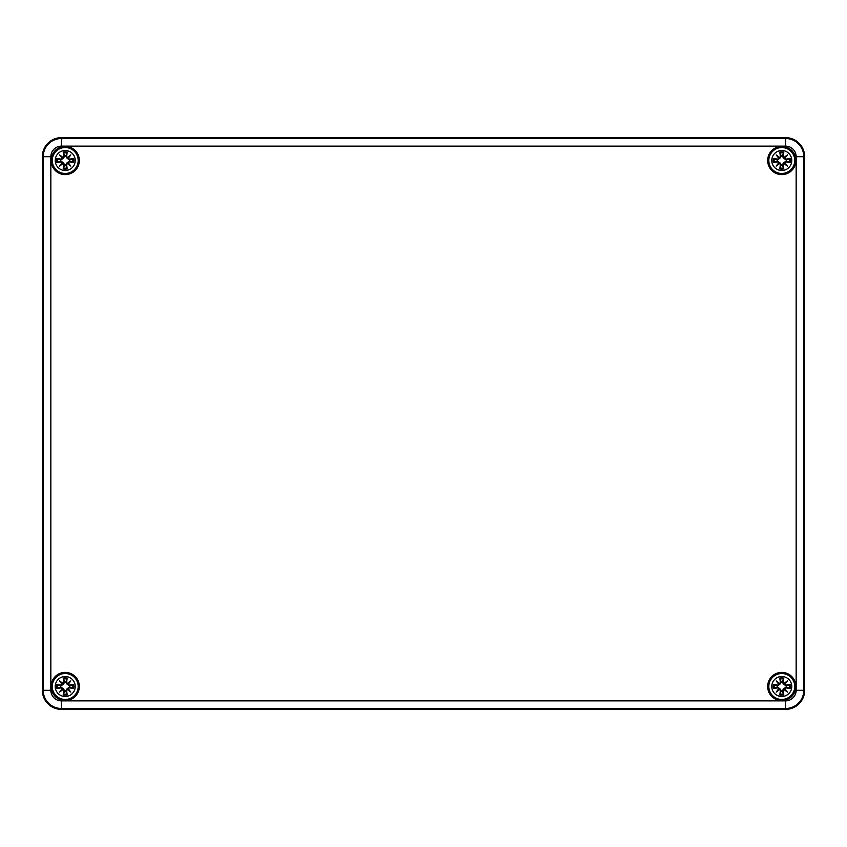 <?xml version="1.0" encoding="UTF-8"?>
<svg xmlns="http://www.w3.org/2000/svg" width="847" height="847" viewBox="0 0 847 847"><rect width="100%" height="100%" fill="white"/><g stroke="black" fill="none" stroke-linecap="round" stroke-linejoin="round"><path stroke-width="1.27" d="M61.408 137.638L785.593 137.638A19.058 19.058 0 0 1 804.65 156.695L804.65 690.305A19.058 19.058 0 0 1 785.593 709.363L61.408 709.363A19.058 19.058 0 0 1 42.35 690.305L42.35 156.695A19.058 19.058 0 0 1 61.408 137.638A19.058 19.058 0 0 0 42.35 156.695L42.35 690.305A19.058 19.058 0 0 0 61.408 709.363L785.593 709.363A19.058 19.058 0 0 0 804.65 690.305L804.65 156.695A19.058 19.058 0 0 0 785.593 137.638L61.408 137.638L61.408 138.506A18.189 18.189 0 0 0 43.218 156.695L43.218 690.305A18.189 18.189 0 0 0 61.408 708.494L785.593 708.494A18.189 18.189 0 0 0 803.782 690.305L803.782 156.695A18.189 18.189 0 0 0 785.593 138.506L785.593 146.129A10.566 10.566 0 0 1 796.159 156.695L804.65 156.695M767.678 160.507A14.103 14.103 0 0 1 788.832 148.289A14.103 14.103 0 0 1 788.832 172.724A14.103 14.103 0 0 1 767.678 160.507M51.116 160.507A14.103 14.103 0 0 1 72.27 148.289A14.103 14.103 0 0 1 72.27 172.724A14.103 14.103 0 0 1 51.116 160.507M51.116 686.494A14.103 14.103 0 0 1 72.27 674.276A14.103 14.103 0 0 1 72.27 698.711A14.103 14.103 0 0 1 51.116 686.494M767.678 686.494A14.103 14.103 0 0 1 788.832 674.276A14.103 14.103 0 0 1 788.832 698.711A14.103 14.103 0 0 1 767.678 686.494M75.224 686.494A10.005 10.005 0 0 1 60.222 695.154A10.005 10.005 0 0 1 60.222 677.833A10.005 10.005 0 0 1 75.224 686.494M78.178 686.494A12.959 12.959 0 0 0 58.739 675.271A12.959 12.959 0 0 0 58.739 697.716A12.959 12.959 0 0 0 78.178 686.494A12.959 12.959 0 0 0 58.739 675.271A12.959 12.959 0 0 0 58.739 697.716A12.959 12.959 0 0 0 78.178 686.494M69.369 687.87A24.732 2.16 9.8 0 0 73.625 688.505L69.793 687.076A4.606 4.606 0 0 0 69.793 685.911L67.262 684.45L65.727 682.227L67.231 678.087A8.639 8.639 0 0 0 63.207 678.087A24.732 2.16 80.2 0 0 63.843 682.343L63.006 683.497A24.542 4.256 -140 0 0 59.618 680.893A24.542 4.256 50 0 0 62.223 684.281L61.069 685.117A24.732 2.16 -170.2 0 0 56.813 684.482L60.645 685.911A4.606 4.606 0 0 0 60.645 687.076L63.176 688.537L64.711 690.76L63.207 694.9A8.639 8.639 0 0 0 67.231 694.9A24.732 2.16 -99.8 0 0 66.595 690.644L67.432 689.49A24.542 4.256 40 0 0 70.82 692.094A24.542 4.256 -130 0 0 68.215 688.706L69.369 687.669L68.215 688.706M60.645 687.076L56.813 688.505A24.732 2.16 -9.8 0 0 61.069 687.87L62.223 688.706A24.542 4.256 130 0 0 59.618 692.094A24.542 4.256 -40 0 0 63.006 689.49L63.843 690.644A24.732 2.16 99.8 0 0 63.207 694.9M69.793 685.911L73.625 684.482A24.732 2.16 170.2 0 0 69.369 685.117L68.215 684.281A24.542 4.256 -50 0 0 70.82 680.893A24.542 4.256 140 0 0 67.432 683.497L66.595 682.343A24.732 2.16 -80.2 0 0 67.231 678.087M69.369 685.117L69.369 685.318A24.542 2.139 -9.8 0 1 73.138 684.757M68.215 684.281L69.486 685.985M70.82 680.893L67.262 684.45M66.595 682.343L67.432 683.497M63.843 682.343L64.044 682.343A24.542 2.139 -99.8 0 1 63.483 678.574L63.207 678.087M63.006 683.497L64.711 682.227L63.176 684.45L60.645 685.911M59.618 680.893L63.176 684.45M61.069 685.117L62.223 684.281M63.483 678.574L64.711 682.227M61.069 687.87L61.069 687.669A24.542 2.139 170.2 0 1 57.3 688.23M62.223 688.706L60.952 687.002M59.618 692.094L63.176 688.537M63.843 690.644L63.006 689.49M66.595 690.644L66.394 690.644A24.542 2.139 80.2 0 1 66.955 694.413L67.231 694.9M67.432 689.49L65.727 690.76L67.262 688.537L69.793 687.076M68.004 688.749A24.351 4.224 50 0 1 69.825 691.099L70.82 692.094M66.955 694.413L65.727 690.76M67.485 689.267L67.262 688.537M67.474 689.278A24.351 4.224 -140 0 0 69.825 691.099L67.993 688.759M64.637 681.92A4.606 4.606 0 0 1 65.801 681.92M65.801 691.067A4.606 4.606 0 0 1 64.637 691.067M791.786 686.494A10.005 10.005 0 0 1 776.773 695.154A10.005 10.005 0 0 1 776.773 677.833A10.005 10.005 0 0 1 791.786 686.494M794.74 686.494A12.959 12.959 0 0 0 775.301 675.271A12.959 12.959 0 0 0 775.301 697.716A12.959 12.959 0 0 0 794.74 686.494A12.959 12.959 0 0 0 775.301 675.271A12.959 12.959 0 0 0 775.301 697.716A12.959 12.959 0 0 0 794.74 686.494M785.931 687.87A24.732 2.16 9.8 0 0 790.187 688.505L786.355 687.076A4.606 4.606 0 0 0 786.355 685.911L783.824 684.45L782.289 682.227L783.793 678.087A8.639 8.639 0 0 0 779.769 678.087A24.732 2.16 80.2 0 0 780.405 682.343L779.568 683.497A24.542 4.256 -140 0 0 776.18 680.893A24.542 4.256 50 0 0 778.785 684.281L777.631 685.117A24.732 2.16 -170.2 0 0 773.375 684.482L777.207 685.911A4.606 4.606 0 0 0 777.207 687.076L779.738 688.537L781.273 690.76L779.769 694.9A8.639 8.639 0 0 0 783.793 694.9A24.732 2.16 -99.8 0 0 783.157 690.644L783.994 689.49A24.542 4.256 40 0 0 787.382 692.094A24.542 4.256 -130 0 0 784.777 688.706L785.931 687.669L784.777 688.706M777.207 687.076L773.375 688.505A24.732 2.16 -9.8 0 0 777.631 687.87L778.785 688.706A24.542 4.256 130 0 0 776.18 692.094A24.542 4.256 -40 0 0 779.568 689.49L780.405 690.644A24.732 2.16 99.8 0 0 779.769 694.9M786.355 685.911L790.187 684.482A24.732 2.16 170.2 0 0 785.931 685.117L784.777 684.281A24.542 4.256 -50 0 0 787.382 680.893A24.542 4.256 140 0 0 783.994 683.497L783.157 682.343A24.732 2.16 -80.2 0 0 783.793 678.087M785.931 685.117L785.931 685.318A24.542 2.139 -9.8 0 1 789.7 684.757M784.777 684.281L786.048 685.985M787.382 680.893L783.824 684.45M783.157 682.343L783.994 683.497M780.405 682.343L780.606 682.343A24.542 2.139 -99.8 0 1 780.045 678.574L779.769 678.087M779.568 683.497L781.273 682.227L779.738 684.45L777.207 685.911M776.18 680.893L779.738 684.45M777.631 685.117L778.785 684.281M780.045 678.574L781.273 682.227M777.631 687.87L777.631 687.669A24.542 2.139 170.2 0 1 773.862 688.23M778.785 688.706L777.514 687.002M776.18 692.094L779.738 688.537M780.405 690.644L779.568 689.49M783.157 690.644L782.956 690.644A24.542 2.139 80.2 0 1 783.517 694.413L783.793 694.9M783.994 689.49L782.289 690.76L783.824 688.537L786.355 687.076M784.566 688.749A24.351 4.224 50 0 1 786.387 691.099L787.382 692.094M783.517 694.413L782.289 690.76M784.047 689.267L783.824 688.537M784.036 689.278A24.351 4.224 -140 0 0 786.387 691.099L784.555 688.759M781.199 681.92A4.606 4.606 0 0 1 782.363 681.92M782.363 691.067A4.606 4.606 0 0 1 781.199 691.067M75.224 160.507A10.005 10.005 0 0 1 60.222 169.167A10.005 10.005 0 0 1 60.222 151.846A10.005 10.005 0 0 1 75.224 160.507M78.178 160.507A12.959 12.959 0 0 0 58.739 149.284A12.959 12.959 0 0 0 58.739 171.729A12.959 12.959 0 0 0 78.178 160.507A12.959 12.959 0 0 0 58.739 149.284A12.959 12.959 0 0 0 58.739 171.729A12.959 12.959 0 0 0 78.178 160.507M69.369 161.883A24.732 2.16 9.8 0 0 73.625 162.518L69.793 161.089A4.606 4.606 0 0 0 69.793 159.924L67.262 158.463L65.727 156.24L67.231 152.1A8.639 8.639 0 0 0 63.207 152.1A24.732 2.16 80.2 0 0 63.843 156.356L63.006 157.51A24.542 4.256 -140 0 0 59.618 154.906A24.542 4.256 50 0 0 62.223 158.294L61.069 159.13A24.732 2.16 -170.2 0 0 56.813 158.495L60.645 159.924A4.606 4.606 0 0 0 60.645 161.089L63.176 162.55L64.711 164.773L63.207 168.913A8.639 8.639 0 0 0 67.231 168.913A24.732 2.16 -99.8 0 0 66.595 164.657L67.432 163.503A24.542 4.256 40 0 0 70.82 166.107A24.542 4.256 -130 0 0 68.215 162.719L69.369 161.682L68.215 162.719M60.645 161.089L56.813 162.518A24.732 2.16 -9.8 0 0 61.069 161.883L62.223 162.719A24.542 4.256 130 0 0 59.618 166.107A24.542 4.256 -40 0 0 63.006 163.503L63.843 164.657A24.732 2.16 99.8 0 0 63.207 168.913M69.793 159.924L73.625 158.495A24.732 2.16 170.2 0 0 69.369 159.13L68.215 158.294A24.542 4.256 -50 0 0 70.82 154.906A24.542 4.256 140 0 0 67.432 157.51L66.595 156.356A24.732 2.16 -80.2 0 0 67.231 152.1M69.369 159.13L69.369 159.331A24.542 2.139 -9.8 0 1 73.138 158.77M68.215 158.294L69.486 159.998M70.82 154.906L67.262 158.463M66.595 156.356L67.432 157.51M63.843 156.356L64.044 156.356A24.542 2.139 -99.8 0 1 63.483 152.587L63.207 152.1M63.006 157.51L64.711 156.24L63.176 158.463L60.645 159.924M59.618 154.906L63.176 158.463M61.069 159.13L62.223 158.294M63.483 152.587L64.711 156.24M61.069 161.883L61.069 161.682A24.542 2.139 170.2 0 1 57.3 162.243M62.223 162.719L60.952 161.015M59.618 166.107L63.176 162.55M63.843 164.657L63.006 163.503M66.595 164.657L66.394 164.657A24.542 2.139 80.2 0 1 66.955 168.426L67.231 168.913M67.432 163.503L65.727 164.773L67.262 162.55L69.793 161.089M68.004 162.762A24.351 4.224 50 0 1 69.825 165.112L70.82 166.107M66.955 168.426L65.727 164.773M67.485 163.28L67.262 162.55M67.474 163.291A24.351 4.224 -140 0 0 69.825 165.112L67.993 162.772M64.637 155.933A4.606 4.606 0 0 1 65.801 155.933M65.801 165.08A4.606 4.606 0 0 1 64.637 165.08M791.786 160.507A10.005 10.005 0 0 1 776.773 169.167A10.005 10.005 0 0 1 776.773 151.846A10.005 10.005 0 0 1 791.786 160.507M794.74 160.507A12.959 12.959 0 0 0 775.301 149.284A12.959 12.959 0 0 0 775.301 171.729A12.959 12.959 0 0 0 794.74 160.507A12.959 12.959 0 0 0 775.301 149.284A12.959 12.959 0 0 0 775.301 171.729A12.959 12.959 0 0 0 794.74 160.507M785.931 161.883A24.732 2.16 9.8 0 0 790.187 162.518L786.355 161.089A4.606 4.606 0 0 0 786.355 159.924L783.824 158.463L782.289 156.24L783.793 152.1A8.639 8.639 0 0 0 779.769 152.1A24.732 2.16 80.2 0 0 780.405 156.356L779.568 157.51A24.542 4.256 -140 0 0 776.18 154.906A24.542 4.256 50 0 0 778.785 158.294L777.631 159.13A24.732 2.16 -170.2 0 0 773.375 158.495L777.207 159.924A4.606 4.606 0 0 0 777.207 161.089L779.738 162.55L781.273 164.773L779.769 168.913A8.639 8.639 0 0 0 783.793 168.913A24.732 2.16 -99.8 0 0 783.157 164.657L783.994 163.503A24.542 4.256 40 0 0 787.382 166.107A24.542 4.256 -130 0 0 784.777 162.719L785.931 161.682L784.777 162.719M777.207 161.089L773.375 162.518A24.732 2.16 -9.8 0 0 777.631 161.883L778.785 162.719A24.542 4.256 130 0 0 776.18 166.107A24.542 4.256 -40 0 0 779.568 163.503L780.405 164.657A24.732 2.16 99.8 0 0 779.769 168.913M786.355 159.924L790.187 158.495A24.732 2.16 170.2 0 0 785.931 159.13L784.777 158.294A24.542 4.256 -50 0 0 787.382 154.906A24.542 4.256 140 0 0 783.994 157.51L783.157 156.356A24.732 2.16 -80.2 0 0 783.793 152.1M785.931 159.13L785.931 159.331A24.542 2.139 -9.8 0 1 789.7 158.77M784.777 158.294L786.048 159.998M787.382 154.906L783.824 158.463M783.157 156.356L783.994 157.51M780.405 156.356L780.606 156.356A24.542 2.139 -99.8 0 1 780.045 152.587L779.769 152.1M779.568 157.51L781.273 156.24L779.738 158.463L777.207 159.924M776.18 154.906L779.738 158.463M777.631 159.13L778.785 158.294M780.045 152.587L781.273 156.24M777.631 161.883L777.631 161.682A24.542 2.139 170.2 0 1 773.862 162.243M778.785 162.719L777.514 161.015M776.18 166.107L779.738 162.55M780.405 164.657L779.568 163.503M783.157 164.657L782.956 164.657A24.542 2.139 80.2 0 1 783.517 168.426L783.793 168.913M783.994 163.503L782.289 164.773L783.824 162.55L786.355 161.089M784.566 162.762A24.351 4.224 50 0 1 786.387 165.112L787.382 166.107M783.517 168.426L782.289 164.773M784.047 163.28L783.824 162.55M784.036 163.291A24.351 4.224 -140 0 0 786.387 165.112L784.555 162.772M781.199 155.933A4.606 4.606 0 0 1 782.363 155.933M782.363 165.08A4.606 4.606 0 0 1 781.199 165.08M796.159 156.695L796.159 690.305L804.65 690.305M796.159 690.305A10.566 10.566 0 0 1 785.593 700.871L785.593 709.363M785.593 700.871L61.408 700.871L61.408 709.363M61.408 700.871A10.566 10.566 0 0 1 50.841 690.305L42.35 690.305M50.841 690.305L50.841 156.695L42.35 156.695M50.841 156.695A10.566 10.566 0 0 1 61.408 146.129L61.408 138.506L785.593 138.506L785.593 137.638M61.408 146.129L785.593 146.129M73.625 684.482A8.639 8.639 0 0 1 73.625 688.505M56.813 688.505A8.639 8.639 0 0 1 56.813 684.482M67.474 683.709A24.351 4.224 -40 0 1 69.825 681.888A24.351 4.224 130 0 1 68.004 684.238M66.955 678.574A24.542 2.139 99.8 0 1 66.394 682.343L65.727 682.227M62.434 684.238A24.351 4.224 -130 0 1 60.613 681.888A24.351 4.224 40 0 1 62.964 683.709M57.3 684.757A24.542 2.139 9.8 0 1 61.069 685.318L60.952 685.985M62.964 689.278A24.351 4.224 140 0 1 60.613 691.099A24.351 4.224 -50 0 1 62.434 688.749M63.483 694.413A24.542 2.139 -80.2 0 1 64.044 690.644L64.711 690.76M73.138 688.23A24.542 2.139 -170.2 0 1 69.369 687.669L69.486 687.002M72.704 684.863A7.665 7.665 0 0 1 72.704 688.124M63.589 679.008A7.665 7.665 0 0 1 66.849 679.008M57.734 688.124A7.665 7.665 0 0 1 57.734 684.863M66.849 693.979A7.665 7.665 0 0 1 63.589 693.979M790.187 684.482A8.639 8.639 0 0 1 790.187 688.505M773.375 688.505A8.639 8.639 0 0 1 773.375 684.482M784.036 683.709A24.351 4.224 -40 0 1 786.387 681.888A24.351 4.224 130 0 1 784.566 684.238M783.517 678.574A24.542 2.139 99.8 0 1 782.956 682.343L782.289 682.227M778.996 684.238A24.351 4.224 -130 0 1 777.175 681.888A24.351 4.224 40 0 1 779.526 683.709M773.862 684.757A24.542 2.139 9.8 0 1 777.631 685.318L777.514 685.985M779.526 689.278A24.351 4.224 140 0 1 777.175 691.099A24.351 4.224 -50 0 1 778.996 688.749M780.045 694.413A24.542 2.139 -80.2 0 1 780.606 690.644L781.273 690.76M789.7 688.23A24.542 2.139 -170.2 0 1 785.931 687.669L786.048 687.002M789.266 684.863A7.665 7.665 0 0 1 789.266 688.124M780.151 679.008A7.665 7.665 0 0 1 783.411 679.008M774.296 688.124A7.665 7.665 0 0 1 774.296 684.863M783.411 693.979A7.665 7.665 0 0 1 780.151 693.979M73.625 158.495A8.639 8.639 0 0 1 73.625 162.518M56.813 162.518A8.639 8.639 0 0 1 56.813 158.495M67.474 157.722A24.351 4.224 -40 0 1 69.825 155.901A24.351 4.224 130 0 1 68.004 158.251M66.955 152.587A24.542 2.139 99.8 0 1 66.394 156.356L65.727 156.24M62.434 158.251A24.351 4.224 -130 0 1 60.613 155.901A24.351 4.224 40 0 1 62.964 157.722M57.3 158.77A24.542 2.139 9.8 0 1 61.069 159.331L60.952 159.998M62.964 163.291A24.351 4.224 140 0 1 60.613 165.112A24.351 4.224 -50 0 1 62.434 162.762M63.483 168.426A24.542 2.139 -80.2 0 1 64.044 164.657L64.711 164.773M73.138 162.243A24.542 2.139 -170.2 0 1 69.369 161.682L69.486 161.015M72.704 158.876A7.665 7.665 0 0 1 72.704 162.137M63.589 153.021A7.665 7.665 0 0 1 66.849 153.021M57.734 162.137A7.665 7.665 0 0 1 57.734 158.876M66.849 167.992A7.665 7.665 0 0 1 63.589 167.992M790.187 158.495A8.639 8.639 0 0 1 790.187 162.518M773.375 162.518A8.639 8.639 0 0 1 773.375 158.495M784.036 157.722A24.351 4.224 -40 0 1 786.387 155.901A24.351 4.224 130 0 1 784.566 158.251M783.517 152.587A24.542 2.139 99.8 0 1 782.956 156.356L782.289 156.24M778.996 158.251A24.351 4.224 -130 0 1 777.175 155.901A24.351 4.224 40 0 1 779.526 157.722M773.862 158.77A24.542 2.139 9.8 0 1 777.631 159.331L777.514 159.998M779.526 163.291A24.351 4.224 140 0 1 777.175 165.112A24.351 4.224 -50 0 1 778.996 162.762M780.045 168.426A24.542 2.139 -80.2 0 1 780.606 164.657L781.273 164.773M789.7 162.243A24.542 2.139 -170.2 0 1 785.931 161.682L786.048 161.015M789.266 158.876A7.665 7.665 0 0 1 789.266 162.137M780.151 153.021A7.665 7.665 0 0 1 783.411 153.021M774.296 162.137A7.665 7.665 0 0 1 774.296 158.876M783.411 167.992A7.665 7.665 0 0 1 780.151 167.992"/></g></svg>
